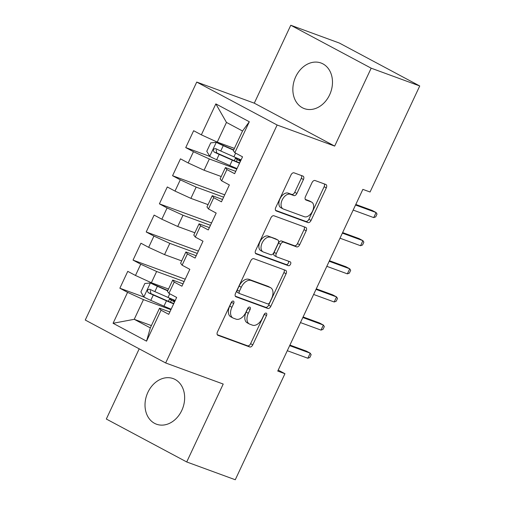 <?xml version="1.0" encoding="UTF-8"?>
<svg xmlns="http://www.w3.org/2000/svg" width="505" height="505" viewBox="0 0 505 505"><rect width="100%" height="100%" fill="white"/><g stroke="black" fill="none" stroke-linecap="round" stroke-linejoin="round"><path stroke-width="0.76" d="M233.354 301.094A2.14 1.307 118.1 0 0 231.214 302.571L217.472 331.905A3.055 1.868 118.1 0 0 217.8 335.251A3.055 1.868 118.1 0 0 217.945 335.314L249.722 346.954A3.055 1.868 118.1 0 0 252.778 344.839L266.52 315.505A2.14 1.307 118.1 0 0 266.293 313.169A2.14 1.307 118.1 0 0 266.192 313.119A2.14 1.307 118.1 0 0 264.046 314.602L262.272 318.396A9.778 5.978 118.1 0 1 252.481 325.163L249.836 324.191A9.778 5.978 118.1 0 1 249.369 323.983A9.778 5.978 118.1 0 1 248.321 313.289L250.101 309.489A2.14 1.307 118.1 0 0 249.874 307.154A2.14 1.307 118.1 0 0 249.773 307.109A2.14 1.307 118.1 0 0 247.633 308.587L245.853 312.38A9.778 5.978 118.1 0 1 236.062 319.147L233.417 318.175A9.778 5.978 118.1 0 1 232.95 317.967A9.778 5.978 118.1 0 1 231.909 307.274L233.682 303.48A2.14 1.307 118.1 0 0 233.455 301.138A2.14 1.307 118.1 0 0 233.354 301.094M295.715 76.76A24.284 19.146 -69.9 0 0 304.313 108.613A24.284 19.146 -69.9 0 0 329.613 94.858A24.284 19.146 -69.9 0 0 321.016 63.011A24.284 19.146 -69.9 0 0 295.715 76.76M147.883 392.347A24.284 19.146 -69.9 0 0 156.481 424.2A24.284 19.146 -69.9 0 0 181.781 410.451A24.284 19.146 -69.9 0 0 173.183 378.599A24.284 19.146 -69.9 0 0 147.883 392.347M303.442 179.509A3.055 1.868 118.1 0 0 303.114 176.169A3.055 1.868 118.1 0 0 302.968 176.1L294.055 172.836A3.055 1.868 118.1 0 0 290.994 174.951L275.736 207.53A3.055 1.868 118.1 0 0 276.058 210.869A3.055 1.868 118.1 0 0 276.203 210.939L307.981 222.579A3.055 1.868 118.1 0 0 311.042 220.464L326.299 187.885A3.055 1.868 118.1 0 0 325.977 184.546A3.055 1.868 118.1 0 0 325.832 184.476L315.063 180.531A3.055 1.868 118.1 0 0 312.002 182.646L305.474 196.59A3.055 1.868 118.1 0 0 305.796 199.93A3.055 1.868 118.1 0 0 305.942 199.999L311.282 201.956A8.175 4.999 118.1 0 1 311.673 202.126A8.175 4.999 118.1 0 1 312.393 211.38A8.175 4.999 118.1 0 1 304.363 216.721L283.444 209.057A8.175 4.999 118.1 0 1 283.052 208.887A8.175 4.999 118.1 0 1 282.333 199.633A8.175 4.999 118.1 0 1 290.362 194.286L293.853 195.568A3.055 1.868 118.1 0 0 296.908 193.453L303.442 179.509L301.27 178.347A3.055 1.868 118.1 0 0 301.466 175.551M371.175 68.181L290.779 25.25L254.286 103.165L334.676 146.09L371.175 68.181L419.737 85.97L370.064 192.007L362.868 189.375L277.75 371.074L284.946 373.713L278.204 370.108M334.676 146.09L277.125 125.006L165.659 362.962L85.263 320.037L196.735 82.075L277.125 125.006M139.203 348.835L106.321 419.03L186.717 461.961L223.21 384.046L165.659 362.962M186.717 461.961L235.273 479.75L284.946 373.713M253.832 258.699A3.055 1.868 118.1 0 0 250.777 260.814L235.513 293.392A3.055 1.868 118.1 0 0 235.841 296.732A3.055 1.868 118.1 0 0 235.986 296.801L267.764 308.441A3.055 1.868 118.1 0 0 270.819 306.327L286.082 273.748A3.055 1.868 118.1 0 0 285.754 270.409A3.055 1.868 118.1 0 0 285.609 270.339L253.832 258.699M255.625 250.461L270.882 217.882A3.055 1.868 118.1 0 1 273.944 215.768L305.721 227.408A3.055 1.868 118.1 0 1 305.866 227.477A3.055 1.868 118.1 0 1 306.188 230.817L299.661 244.761A3.055 1.868 118.1 0 1 296.599 246.876L283.715 242.154A3.055 1.868 118.1 0 0 280.654 244.268L276.323 253.516A3.055 1.868 118.1 0 0 276.652 256.856A3.055 1.868 118.1 0 0 276.797 256.925L290.211 261.836A2.14 1.307 118.1 0 1 290.312 261.887A2.14 1.307 118.1 0 1 290.501 264.304A2.14 1.307 118.1 0 1 288.399 265.706L256.098 253.87A3.055 1.868 118.1 0 1 255.947 253.8A3.055 1.868 118.1 0 1 255.625 250.461M151.393 325.592L134.235 319.311L150.313 327.897L146.545 341.153L161.038 310.209L168.746 314.331L176.655 297.451L168.941 293.336L174.212 282.087L181.926 286.202L189.83 269.329L182.116 265.207L187.387 253.958L195.1 258.074L203.004 241.201L195.29 237.079L200.561 225.83L208.275 229.945L216.184 213.072L208.47 208.95L213.741 197.701L221.449 201.823L229.358 184.944L221.644 180.828L226.915 169.573L234.629 173.695L242.533 156.815L234.819 152.699L233.323 150.692L242.545 131.003L226.467 122.418L217.245 142.107L234.402 148.394M146.545 341.153L113.082 323.282L127.576 292.344L143.458 299.623L170.924 309.685M143.925 297.041L119.862 288.222L127.576 292.344M119.862 288.222L127.765 271.349L135.479 275.465L140.75 264.216L156.632 271.494L184.104 281.556M185.202 279.208L133.036 260.1L140.75 264.216M133.036 260.1L140.939 243.221L148.653 247.343L153.924 236.088L169.813 243.366L197.278 253.428M198.377 251.08L146.21 231.972L153.924 236.088M146.21 231.972L154.12 215.092L161.834 219.214L167.098 207.959L182.987 215.237L210.452 225.299M211.551 222.951L159.391 203.843L167.098 207.959M159.391 203.843L167.294 186.964L175.008 191.086L180.279 179.837L196.161 187.109L223.627 197.171M224.731 194.829L172.565 175.715L180.279 179.837M172.565 175.715L180.468 158.841L188.182 162.957L193.453 151.708L209.335 158.98L236.807 169.049M209.802 156.405L185.739 147.586L193.453 151.708M185.739 147.586L193.642 130.713L201.356 134.829L215.85 103.891L249.312 121.755L234.819 152.699M235.728 171.346L225.419 167.572L220.148 178.82L221.644 180.828M226.915 169.573L225.419 167.572M201.356 134.829L217.245 142.107M215.85 103.891L226.467 122.418M222.553 199.475L212.239 195.694L206.968 206.949L208.47 208.95M213.741 197.701L212.239 195.694M209.335 158.98L204.07 170.236L221.222 176.523M188.182 162.957L204.07 170.236M209.373 227.603L199.065 223.822L193.794 235.077L195.29 237.079M200.561 225.83L199.065 223.822M196.161 187.109L190.89 198.364L208.047 204.645M175.008 191.086L190.89 198.364M196.199 255.726L185.891 251.951L180.62 263.2L182.116 265.207M187.387 253.958L185.891 251.951M182.987 215.237L177.716 226.486L194.873 232.773M161.834 219.214L177.716 226.486M183.025 283.854L172.716 280.079L167.445 291.328L168.941 293.336M174.212 282.087L172.716 280.079M169.813 243.366L164.542 254.615L181.699 260.902M148.653 247.343L164.542 254.615M169.85 311.983L159.536 308.208L150.313 327.897M161.038 310.209L159.536 308.208M156.632 271.494L151.367 282.743L168.518 289.03M135.479 275.465L151.367 282.743M419.737 85.97L339.341 43.039L290.779 25.25M254.286 103.165L196.735 82.075M143.458 299.623L134.235 319.311L113.082 323.282M242.545 131.003L249.312 121.755M231.7 301.807A2.14 1.307 118.1 0 1 231.511 302.318L229.731 306.112A9.778 5.978 118.1 0 0 230.779 316.812L232.95 317.967M249.369 323.983L247.191 322.821A9.778 5.978 118.1 0 1 246.15 312.128L247.93 308.334A2.14 1.307 118.1 0 0 248.119 307.823M217.276 334.708L247.545 345.792A3.055 1.868 118.1 0 0 250.606 343.678L264.349 314.344A2.14 1.307 118.1 0 0 264.538 313.839M235.317 296.189L265.586 307.28A3.055 1.868 118.1 0 0 268.647 305.165L283.905 272.586A3.055 1.868 118.1 0 0 284.107 269.79M239.408 291.259A2.14 1.307 118.1 0 0 239.635 293.601A2.14 1.307 118.1 0 0 239.736 293.645L267.631 303.865A2.14 1.307 118.1 0 0 269.771 302.381L271.646 298.379A9.778 5.978 118.1 0 0 270.604 287.686A9.778 5.978 118.1 0 0 270.137 287.478L251.067 280.49A9.778 5.978 118.1 0 0 241.283 287.257L239.408 291.259L237.236 290.097A2.14 1.307 118.1 0 0 237.464 292.439A2.14 1.307 118.1 0 0 237.565 292.483M270.604 287.686L268.433 286.524A9.778 5.978 118.1 0 0 267.966 286.316L270.137 287.478M237.236 290.097L239.111 286.095A9.778 5.978 118.1 0 1 248.896 279.334L267.966 286.316M274.625 255.764A3.055 1.868 118.1 0 1 274.474 255.7A3.055 1.868 118.1 0 1 274.152 252.355L278.482 243.107A3.055 1.868 118.1 0 1 281.544 240.992L294.428 245.714A3.055 1.868 118.1 0 0 297.489 243.599L304.016 229.655A3.055 1.868 118.1 0 0 304.212 226.859M255.429 253.257L286.228 264.544A2.14 1.307 118.1 0 0 288.065 263.591A2.14 1.307 118.1 0 0 288.563 261.236M270.339 237.255A8.175 4.999 118.1 0 0 262.31 242.596A8.175 4.999 118.1 0 0 263.029 251.85A8.175 4.999 118.1 0 0 263.421 252.027L270.794 254.722A3.055 1.868 118.1 0 0 273.849 252.607L278.186 243.359A3.055 1.868 118.1 0 0 277.857 240.02A3.055 1.868 118.1 0 0 277.712 239.951L268.168 236.094A8.175 4.999 118.1 0 0 260.138 241.434A8.175 4.999 118.1 0 0 260.858 250.688L263.029 251.85M275.818 238.941A3.055 1.868 118.1 0 0 275.686 238.859A3.055 1.868 118.1 0 0 275.541 238.796L277.712 239.951M268.168 236.094L275.541 238.796M283.052 208.887L280.881 207.725A8.175 4.999 118.1 0 1 280.161 198.471A8.175 4.999 118.1 0 1 288.191 193.131L291.675 194.406A3.055 1.868 118.1 0 0 294.737 192.291L301.27 178.347M311.673 202.126L309.502 200.965A8.175 4.999 118.1 0 0 309.111 200.794L311.282 201.956M305.272 199.387L309.111 200.794M275.541 210.326L305.809 221.417A3.055 1.868 118.1 0 0 308.871 219.303L324.128 186.724A3.055 1.868 118.1 0 0 324.324 183.927M174.528 301.996L171.416 300.178A11.362 0.77 -154.9 0 1 169.579 298.808A11.362 0.77 -154.9 0 1 171.94 299.396L174.856 300.462A1.868 1.143 118.1 0 0 175.229 300.5M167.799 290.564L150.522 282.989L144.853 283.482L140.901 291.922L143.931 297.054A8.25 0.555 25.1 0 0 150.787 300.355L163.961 306.156A23.817 1.61 25.1 0 0 171.157 309.193M150.522 282.989A8.25 0.555 25.1 0 0 157.377 286.291L167.679 290.829M175.241 300.475A23.817 1.61 -154.9 0 1 168.045 297.439L154.871 291.631A8.25 0.555 -154.9 0 1 149.865 289.283C147.372 289.403 146.841 290.533 148.287 292.66A8.25 0.555 25.1 0 0 153.293 295.008L166.461 300.81A23.817 1.61 25.1 0 0 173.657 303.846M173.827 303.492A19.771 1.338 -154.9 0 1 165.387 300.02L150.875 293.607L150.307 290.501M174.995 300.986L174.762 300.904A7.316 0.492 25.1 0 0 173.247 300.525A7.316 0.492 25.1 0 0 174.427 301.403L174.724 301.58M307.835 358.234L309.83 357.502L311.149 354.693L310.209 353.172L307.835 358.234L287.294 350.71M289.662 345.647L310.209 353.172L306.295 351.089L289.927 345.085M321.01 330.112L323.004 329.38L324.324 326.565L323.383 325.05L321.01 330.112L300.469 322.581M302.836 317.519L323.383 325.05L319.469 322.96L303.101 316.963M334.184 301.984L336.185 301.251L337.498 298.436L336.557 296.921L334.184 301.984L313.643 294.459M316.016 289.397L336.557 296.921L332.65 294.832L316.275 288.835M347.364 273.855L349.359 273.123L350.678 270.308L349.731 268.793L347.364 273.855L326.817 266.331M329.191 261.268L349.731 268.793L345.824 266.703L329.449 260.706M360.538 245.727L362.533 244.994L363.852 242.185L362.912 240.664L360.538 245.727L339.998 238.202M342.365 233.14L362.912 240.664L358.998 238.575L342.63 232.578M240.405 161.36L237.293 159.542A11.362 0.77 -154.9 0 1 235.456 158.172A11.362 0.77 -154.9 0 1 237.817 158.759L240.733 159.826A1.868 1.143 118.1 0 0 241.106 159.864M233.682 149.928L216.399 142.353L210.736 142.846L206.779 151.285L209.809 156.417A8.25 0.555 25.1 0 0 216.664 159.719L229.838 165.52A23.817 1.61 25.1 0 0 237.034 168.556M216.399 142.353A8.25 0.555 25.1 0 0 223.254 145.655L233.556 150.193M241.119 159.839A23.817 1.61 -154.9 0 1 233.922 156.803L220.748 150.995A8.25 0.555 -154.9 0 1 215.742 148.647C213.249 148.767 212.725 149.897 214.164 152.024A8.25 0.555 25.1 0 0 219.17 154.372L232.344 160.173A23.817 1.61 25.1 0 0 239.54 163.21M239.705 162.856A19.771 1.338 -154.9 0 1 231.265 159.384L216.752 152.971L216.184 149.865M240.879 160.35L240.639 160.268A7.316 0.492 25.1 0 0 239.124 159.889A7.316 0.492 25.1 0 0 240.304 160.767L240.601 160.944M373.713 217.598L375.707 216.866L377.027 214.057L376.086 212.536L373.713 217.598L353.172 210.074M355.539 205.011L376.086 212.536L372.172 210.452L355.804 204.449M229.731 306.112L231.909 307.274M247.93 308.334L250.101 309.489M246.15 312.128L248.321 313.289M264.349 314.344L266.52 315.505M250.606 343.678L252.778 344.839M247.545 345.792L249.722 346.954M231.511 302.318L233.682 303.48M283.905 272.586L286.082 273.748M268.647 305.165L270.819 306.327M265.586 307.28L267.764 308.441M248.896 279.334L251.067 280.49M239.111 286.095L241.283 287.257M304.016 229.655L306.188 230.817M297.489 243.599L299.661 244.761M294.428 245.714L296.599 246.876M281.544 240.992L283.715 242.154M278.482 243.107L280.654 244.268M274.152 252.355L276.323 253.516M286.228 264.544L288.399 265.706M294.737 192.291L296.908 193.453M291.675 194.406L293.853 195.568M288.191 193.131L290.362 194.286M324.128 186.724L326.299 187.885M308.871 219.303L311.042 220.464M305.809 221.417L307.981 222.579M150.376 283.002L143.856 296.921M166.461 300.81L163.961 306.156M174.762 300.904L174.509 301.453M170.475 302.186L171.416 300.178M169.762 293.771L168.045 297.439M153.293 295.008L150.787 300.355M157.377 286.291L154.871 291.631M150.875 293.607L148.287 292.66M216.254 142.366L209.733 156.285M232.344 160.173L229.838 165.52M240.639 160.268L240.386 160.817M236.353 161.549L237.293 159.542M235.639 153.135L233.922 156.803M219.17 154.372L216.664 159.719M223.254 145.655L220.748 150.995M216.752 152.971L214.164 152.024M237.464 292.439L239.635 293.601M274.474 255.7L276.652 256.856M275.686 238.859L277.857 240.02M169.579 298.808L168.399 301.321M235.456 158.172L234.282 160.685"/></g></svg>

